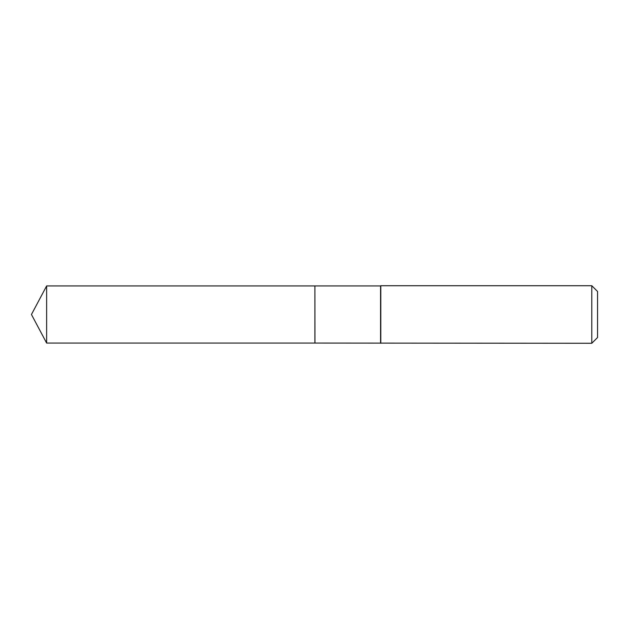 <?xml version="1.0" encoding="UTF-8"?>
<svg xmlns="http://www.w3.org/2000/svg" width="629" height="629" viewBox="0 0 629 629"><rect width="100%" height="100%" fill="white"/><g stroke="black" fill="none" stroke-linecap="round" stroke-linejoin="round"><path stroke-width="0.94" d="M46.632 285.936L46.632 343.064L314.893 343.064L314.893 285.936L46.632 285.936L31.45 314.5L46.632 343.064M314.893 285.998L314.948 343.064L591.795 343.277L591.795 285.723L380.797 285.723L380.797 343.277M591.795 285.723L597.55 291.479L597.55 337.521L591.795 343.277M314.948 285.936L380.576 285.936L380.576 343.064"/></g></svg>
